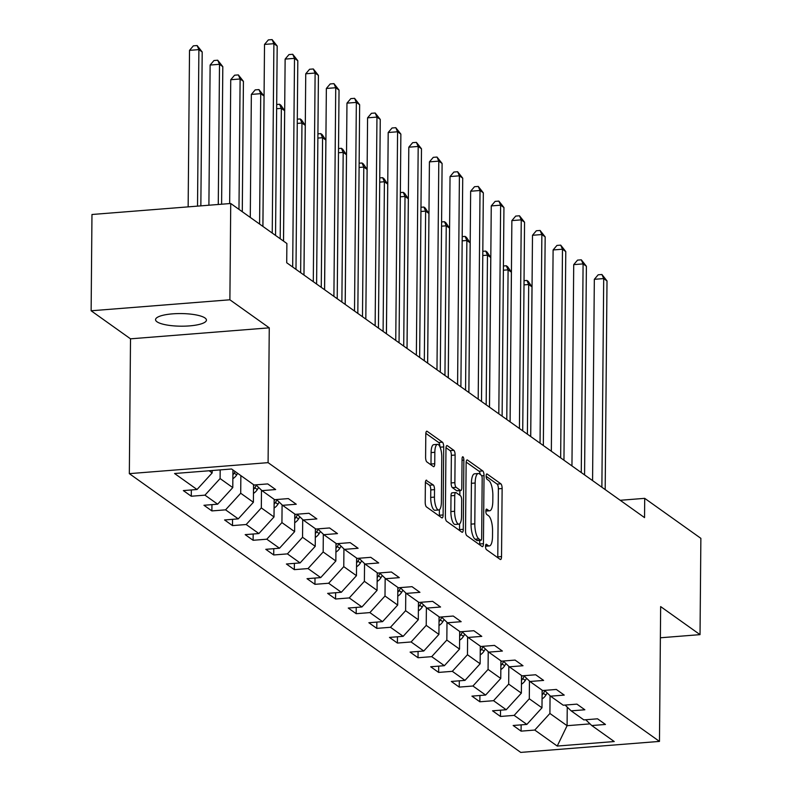 <?xml version="1.0" encoding="UTF-8"?>
<svg xmlns="http://www.w3.org/2000/svg" width="792" height="792" viewBox="0 0 792 792"><rect width="100%" height="100%" fill="white"/><g stroke="black" fill="none" stroke-linecap="round" stroke-linejoin="round"><path stroke-width="1.19" d="M485.536 546.322A2.732 0.881 85.5 0 0 486.427 549.618L500.207 559.429A3.901 1.267 85.5 0 0 500.544 559.538A3.901 1.267 85.5 0 0 501.534 556.578L502.128 488.525A3.901 1.267 85.5 0 0 500.861 483.813L487.08 474.002A2.732 0.881 85.5 0 0 486.842 473.923A2.732 0.881 85.5 0 0 486.149 476.002A2.732 0.881 85.5 0 0 487.04 479.299L488.822 480.566A12.494 4.049 85.5 0 1 492.862 495.624L492.812 501.287A12.494 4.049 85.5 0 1 489.654 510.781A12.494 4.049 85.5 0 1 488.555 510.434L486.773 509.167A2.732 0.881 85.5 0 0 486.535 509.088A2.732 0.881 85.5 0 0 485.842 511.167A2.732 0.881 85.5 0 0 486.733 514.453L488.515 515.731A12.494 4.049 85.5 0 1 492.555 530.779L492.505 536.451A12.494 4.049 85.5 0 1 489.347 545.945A12.494 4.049 85.5 0 1 488.248 545.599L486.466 544.322A2.732 0.881 85.5 0 0 486.229 544.243A2.732 0.881 85.5 0 0 485.536 546.322M156.994 321.78A25.443 6.316 -179.5 0 0 185.259 326.136A25.443 6.316 -179.5 0 0 206.435 320.097A25.443 6.316 -179.5 0 0 204.989 317.978A25.443 6.316 -179.5 0 0 176.725 313.622A25.443 6.316 -179.5 0 0 155.549 319.651A25.443 6.316 -179.5 0 0 156.994 321.78M426.7 480.259A3.901 1.267 85.5 0 0 426.363 480.15A3.901 1.267 85.5 0 0 425.373 483.12L425.205 502.207A3.901 1.267 85.5 0 0 426.472 506.92L441.778 517.819A3.901 1.267 85.5 0 0 442.114 517.928A3.901 1.267 85.5 0 0 443.104 514.958L443.698 446.906A3.901 1.267 85.5 0 0 442.431 442.203L427.126 431.303A3.901 1.267 85.5 0 0 426.789 431.195A3.901 1.267 85.5 0 0 425.799 434.155L425.601 457.222A3.901 1.267 85.5 0 0 426.858 461.924L433.412 466.587A3.901 1.267 85.5 0 0 433.749 466.696A3.901 1.267 85.5 0 0 434.739 463.736L434.838 452.291A10.445 3.386 85.5 0 1 437.491 444.362A10.445 3.386 85.5 0 1 441.778 457.241L441.392 502.039A10.445 3.386 85.5 0 1 438.748 509.979A10.445 3.386 85.5 0 1 434.452 497.099L434.521 489.634A3.901 1.267 85.5 0 0 433.254 484.932L426.037 480.318M269.26 327.838L229.888 299.792L230.729 203.495L91.971 214.493L91.129 310.781L130.512 338.827L129.334 473.646L268.092 462.647L269.26 327.838L130.512 338.827M660.379 637.778L700.029 634.639L660.647 606.593L659.469 741.411L268.092 462.647M700.029 634.639L700.87 538.342L644.708 498.346L620.225 500.287M230.729 203.495L286.882 243.5L286.714 262.756L644.539 517.612L644.708 498.346M465.538 530.937A3.901 1.267 85.5 0 0 466.805 535.649L482.11 546.549A3.901 1.267 85.5 0 0 482.457 546.658A3.901 1.267 85.5 0 0 483.437 543.688L484.031 475.636A3.901 1.267 85.5 0 0 482.773 470.933L467.468 460.033A3.901 1.267 85.5 0 0 467.122 459.924A3.901 1.267 85.5 0 0 466.132 462.884L465.538 530.937M461.944 532.184L446.638 521.284A3.901 1.267 85.5 0 1 445.371 516.572L445.965 448.519A3.901 1.267 85.5 0 1 446.955 445.559A3.901 1.267 85.5 0 1 447.302 445.668L453.846 450.331A3.901 1.267 85.5 0 1 455.113 455.034L454.875 482.635A3.901 1.267 85.5 0 0 456.133 487.337L460.479 490.436A3.901 1.267 85.5 0 0 460.825 490.545A3.901 1.267 85.5 0 0 461.805 487.575L462.063 458.845A2.732 0.881 85.5 0 1 462.756 456.766A2.732 0.881 85.5 0 1 463.874 460.132L463.27 529.323A3.901 1.267 85.5 0 1 462.28 532.293A3.901 1.267 85.5 0 1 461.944 532.184M129.334 473.646L520.72 752.4L659.469 741.411M191.278 496.238L204.96 495.158L217.651 504.187L203.96 505.276L211.89 510.919L225.571 509.84L238.263 518.869L224.572 519.958L232.501 525.601L246.183 524.522L258.875 533.551L245.183 534.64L253.113 540.283L266.805 539.203L279.487 548.232L265.795 549.321L273.725 554.964L287.417 553.885L300.099 562.914L286.407 564.003L294.337 569.646L308.029 568.567L320.71 577.596L307.029 578.685L314.949 584.328L328.64 583.249L341.322 592.277L327.64 593.366L335.57 599.009L349.252 597.93L361.934 606.959L348.252 608.048L356.182 613.691L369.864 612.602L382.556 621.641L368.864 622.73L376.794 628.373L390.476 627.284L403.168 636.322L389.476 637.412L397.406 643.054L411.097 641.966L423.779 651.004L410.088 652.093L418.018 657.736L431.709 656.647L444.391 665.686L430.7 666.765L438.629 672.418L452.321 671.329L465.003 680.368L451.321 681.447L459.241 687.1L472.933 686.011L485.615 695.049L471.933 696.128L479.853 701.781L493.545 700.692L506.227 709.731L492.545 710.81L500.475 716.463L514.157 715.374L526.848 724.413L513.157 725.492L521.087 731.145L534.768 730.056L557.231 746.054L614.236 741.54L591.773 725.541L605.464 724.462L597.534 718.809L583.843 719.898L571.161 710.86L584.852 709.781L576.923 704.128L563.231 705.217L550.549 696.178L564.231 695.099L556.311 689.446L542.619 690.535L529.937 681.496L543.619 680.417L535.689 674.764L522.007 675.853L509.325 666.814L523.007 665.735L515.077 660.082L501.395 661.172L488.704 652.133L502.395 651.054L494.465 645.401L480.784 646.49L468.092 637.451L481.783 636.372L473.854 630.719L460.162 631.808L447.48 622.769L461.172 621.69L453.242 616.037L439.55 617.126L426.868 608.088L440.56 607.009L432.63 601.356L418.938 602.445L406.256 593.406L419.938 592.327L412.018 586.674L398.327 587.763L385.645 578.724L399.326 577.645L391.406 572.002L377.715 573.081L365.033 564.043L378.715 562.963L370.785 557.321L357.103 558.4L344.411 549.371L358.103 548.282L350.173 542.639L336.491 543.718L323.799 534.689L337.491 533.6L329.561 527.957L315.869 529.036L303.188 520.007L316.879 518.918L308.949 513.275L295.258 514.354L282.576 505.326L296.267 504.237L288.337 498.594L274.646 499.673L261.964 490.644L275.656 489.555L267.726 483.912L254.034 484.991L231.571 468.993L174.567 473.507L197.03 489.505L183.348 490.594L191.278 496.238L191.327 489.961M232.937 469.963L232.779 487.595L220.097 478.556L220.176 469.894M220.097 478.556L204.96 495.158M232.779 487.595L217.651 504.187M261.964 490.644L255.905 484.843M253.549 484.645L253.39 502.276L240.709 493.238L240.867 475.616M240.709 493.238L225.571 509.84M253.39 502.276L238.263 518.869M282.576 505.326L276.517 499.524M274.161 499.326L274.012 516.958L261.32 507.919L261.479 490.179M261.32 507.919L246.183 524.522M274.012 516.958L258.875 533.551M303.188 520.007L297.129 514.206M294.772 514.008L294.624 531.64L281.932 522.601L282.091 504.86M281.932 522.601L266.805 539.203M294.624 531.64L279.487 548.232M323.799 534.689L317.74 528.888M315.384 528.69L315.236 546.322L302.554 537.283L302.702 519.542M302.554 537.283L287.417 553.885M315.236 546.322L300.099 562.914M344.411 549.371L338.352 543.569M335.996 543.371L335.848 561.003L323.166 551.965L323.314 534.224M323.166 551.965L308.029 568.567M335.848 561.003L320.71 577.596M365.033 564.043L358.974 558.251M356.618 558.053L356.459 575.685L343.777 566.646L343.926 548.906M343.777 566.646L328.64 583.249M356.459 575.685L341.322 592.277M385.645 578.724L379.586 572.933M377.23 572.735L377.071 590.367L364.389 581.328L364.548 563.587M364.389 581.328L349.252 597.93M377.071 590.367L361.934 606.959M406.256 593.406L400.198 587.614M397.841 587.417L397.683 605.048L385.001 596.01L385.159 578.269M385.001 596.01L369.864 612.602M397.683 605.048L382.556 621.641M426.868 608.088L420.809 602.296M418.453 602.098L418.295 619.73L405.613 610.691L405.771 592.941M405.613 610.691L390.476 627.284M418.295 619.73L403.168 636.322M447.48 622.769L441.421 616.978M439.065 616.78L438.917 634.412L426.225 625.373L426.383 607.622M426.225 625.373L411.097 641.966M438.917 634.412L423.779 651.004M468.092 637.451L462.033 631.66M459.677 631.462L459.528 649.093L446.837 640.055L446.995 622.304M446.837 640.055L431.709 656.647M459.528 649.093L444.391 665.686M488.704 652.133L482.645 646.341M480.289 646.143L480.14 663.775L467.458 654.736L467.607 636.986M467.458 654.736L452.321 671.329M480.14 663.775L465.003 680.368M509.325 666.814L503.267 661.023M500.91 660.825L500.752 678.457L488.07 669.418L488.218 651.668M488.07 669.418L472.933 686.011M500.752 678.457L485.615 695.049M529.937 681.496L523.878 675.705M521.522 675.507L521.364 693.139L508.682 684.1L508.83 666.349M508.682 684.1L493.545 700.692M521.364 693.139L506.227 709.731M550.549 696.178L544.49 690.386M542.134 690.188L541.976 707.81L529.294 698.782L529.452 681.031M529.294 698.782L514.157 715.374M541.976 707.81L526.848 724.413M571.161 710.86L565.102 705.068M567.25 707.117L567.082 725.7L549.905 713.463L550.064 695.713M549.905 713.463L534.768 730.056M590.03 723.878L567.082 725.7L557.231 746.054M591.773 725.541L585.714 719.75M229.888 299.792L91.129 310.781M209.157 470.775L212.167 472.913L212.187 470.527M212.167 472.913L197.03 489.505M521.136 724.858L521.087 731.145M500.524 710.177L500.475 716.463M479.912 695.505L479.853 701.781M459.301 680.823L459.241 687.1M438.689 666.141L438.629 672.418M418.077 651.46L418.018 657.736M397.455 636.778L397.406 643.054M376.843 622.096L376.794 628.373M356.232 607.414L356.182 613.691M335.62 592.733L335.57 599.009M315.008 578.051L314.949 584.328M294.396 563.369L294.337 569.646M273.785 548.688L273.725 554.964M253.173 534.006L253.113 540.283M232.551 519.324L232.501 525.601M211.939 504.643L211.89 510.919M485.536 546.242A12.494 4.049 85.5 0 0 485.595 546.242L489.347 545.945M485.842 511.087A12.494 4.049 85.5 0 0 485.902 511.078L489.654 510.781M497.742 557.677A3.901 1.267 85.5 0 0 497.782 556.875L498.376 488.822A3.901 1.267 85.5 0 0 497.119 484.11L486.159 476.309M480.2 474.428A3.901 1.267 85.5 0 0 479.021 471.23L466.171 462.082M479.655 544.797A3.901 1.267 85.5 0 0 479.695 543.985L479.724 540.411M480.734 540.233A2.732 0.881 85.5 0 0 480.972 540.312A2.732 0.881 85.5 0 0 481.665 538.233L482.18 478.497A2.732 0.881 85.5 0 0 481.298 475.21L479.417 473.863A12.494 4.049 85.5 0 0 478.328 473.517A12.494 4.049 85.5 0 0 475.16 483.011L474.804 523.839A12.494 4.049 85.5 0 0 478.853 538.897L480.734 540.233L476.982 540.53A2.732 0.881 85.5 0 0 477.22 540.609A2.732 0.881 85.5 0 0 477.447 540.5M478.328 473.517L474.576 473.814A12.494 4.049 85.5 0 0 471.408 483.308L475.16 483.011M476.982 540.53L475.101 539.194A12.494 4.049 85.5 0 1 471.052 524.136L471.408 483.308M446.005 447.718L450.094 450.628L453.846 450.331M457.39 490.674A3.901 1.267 85.5 0 1 457.073 490.842A3.901 1.267 85.5 0 1 456.727 490.733L452.38 487.634A3.901 1.267 85.5 0 1 451.123 482.932L451.361 455.331A3.901 1.267 85.5 0 0 450.094 450.628M459.865 490.624L459.825 495.287M459.568 523.888L459.518 529.62L463.27 529.323M454.618 511.276A10.445 3.386 85.5 0 0 458.915 524.156A10.445 3.386 85.5 0 0 461.558 516.216L461.696 500.435A3.901 1.267 85.5 0 0 460.429 495.723L456.093 492.634A3.901 1.267 85.5 0 0 455.747 492.525A3.901 1.267 85.5 0 0 454.757 495.485L454.618 511.276L450.876 511.573A10.445 3.386 85.5 0 0 455.162 524.452L458.915 524.156M452.341 492.931A3.901 1.267 85.5 0 0 451.994 492.822A3.901 1.267 85.5 0 0 451.004 495.782L454.757 495.485M450.876 511.573L451.004 495.782M459.479 530.432A3.901 1.267 85.5 0 0 459.518 529.62M438.748 509.979L434.996 510.276A10.445 3.386 85.5 0 1 430.7 497.396L430.769 489.931A3.901 1.267 85.5 0 0 429.502 485.229L425.413 482.308M437.491 444.362L433.739 444.658A10.445 3.386 85.5 0 0 431.095 452.588L434.838 452.291M430.957 464.835A3.901 1.267 85.5 0 0 430.997 464.033L431.095 452.588M439.946 446.837A3.901 1.267 85.5 0 0 438.689 442.5L425.839 433.353M439.312 516.067A3.901 1.267 85.5 0 0 439.352 515.255L439.402 509.711M542.055 698.91A10.534 9.623 -54.5 0 0 545.896 695.099L547.203 692.98M542.094 695.039A10.534 9.623 -54.5 0 0 543.391 693.317L544.936 690.812M542.837 690.515L542.124 691.673M530.699 436.521L532.006 286.872L528.7 284.526L527.393 434.174M524.047 280.675L526.918 280.447L528.244 281.388L532.006 286.872M526.918 280.447L528.7 284.526L524.007 284.892M601.88 487.228L603.702 278.576L607.009 280.932L605.187 489.575M592.574 480.595L594.327 279.319L603.702 278.576L601.92 274.497L607.009 280.932M594.327 279.319L598.178 274.794L601.92 274.497M521.443 684.229A10.534 9.623 -54.5 0 0 525.284 680.417L526.591 678.298M521.473 680.358A10.534 9.623 -54.5 0 0 522.779 678.635L524.324 676.13M522.225 675.833L521.502 676.992M510.088 421.839L511.394 272.191L508.088 269.844L506.781 419.493M503.425 265.993L506.306 265.765L507.632 266.706L511.394 272.191M506.306 265.765L508.088 269.844L503.395 270.211M500.831 669.547A10.534 9.623 -54.5 0 0 504.672 665.735L505.979 663.617M500.861 665.676A10.534 9.623 -54.5 0 0 502.168 663.953L503.712 661.449M501.603 661.152L500.89 662.31M489.466 407.157L490.773 257.509L487.476 255.163L486.169 404.811M482.813 251.311L485.694 251.084L487.021 252.024L490.773 257.509M485.694 251.084L487.476 255.163L482.783 255.529M581.269 472.547L583.09 263.894L586.387 266.251L584.575 474.893M571.953 465.914L573.715 264.637L583.09 263.894L581.308 259.816L586.387 266.251M573.715 264.637L577.556 260.113L581.308 259.816M560.657 457.865L562.478 249.213L565.775 251.569L563.953 460.211M551.341 451.232L553.103 249.955L562.478 249.213L560.696 245.134L565.775 251.569M553.103 249.955L556.944 245.431L560.696 245.134M480.219 654.865A10.534 9.623 -54.5 0 0 484.06 651.054L485.367 648.935M480.249 650.994A10.534 9.623 -54.5 0 0 481.556 649.272L483.09 646.767M480.992 646.47L480.279 647.628M468.854 392.486L470.161 242.827L466.864 240.481L465.557 390.129M462.201 236.63L465.082 236.402L466.399 237.343L470.161 242.827M465.082 236.402L466.864 240.481L462.162 240.847M459.608 640.183A10.534 9.623 -54.5 0 0 463.449 636.382L464.755 634.263M459.637 636.313A10.534 9.623 -54.5 0 0 460.934 634.59L462.478 632.085M460.38 631.788L459.667 632.947M448.242 377.804L449.549 228.145L446.243 225.799L444.946 375.448M441.589 221.948L444.47 221.72L445.787 222.661L449.549 228.145M444.47 221.72L446.243 225.799L441.55 226.165M438.986 625.502A10.534 9.623 -54.5 0 0 442.837 621.7L444.144 619.582M439.025 621.631A10.534 9.623 -54.5 0 0 440.322 619.908L441.867 617.404M439.768 617.107L439.055 618.265M427.63 363.122L428.937 213.464L425.631 211.118L424.324 360.766M420.978 207.266L423.859 207.039L425.175 207.979L428.937 213.464M423.859 207.039L425.631 211.118L420.938 211.484M540.045 443.183L541.867 234.531L545.163 236.887L543.342 445.53M530.729 436.55L532.491 235.283L541.867 234.531L540.085 230.452L545.163 236.887M532.491 235.283L536.332 230.759L540.085 230.452M519.423 428.502L521.245 219.859L524.552 222.206L522.73 430.848M510.117 421.869L511.87 220.602L521.245 219.859L519.473 215.78L524.552 222.206M511.87 220.602L515.721 216.077L519.473 215.78M498.812 413.82L500.633 205.178L503.94 207.524L502.118 416.166M489.505 407.187L491.258 205.92L500.633 205.178L498.861 201.099L503.94 207.524M491.258 205.92L495.109 201.396L498.861 201.099M418.374 610.82A10.534 9.623 -54.5 0 0 422.225 607.019L423.532 604.9M418.414 606.949A10.534 9.623 -54.5 0 0 419.71 605.227L421.255 602.722M419.156 602.425L418.443 603.583M407.019 348.44L408.325 198.782L405.019 196.436L403.712 346.084M400.366 192.585L403.247 192.357L404.563 193.297L408.325 198.782M403.247 192.357L405.019 196.436L400.326 196.802M478.2 399.138L480.021 190.496L483.328 192.842L481.506 401.485M468.894 392.505L470.646 191.238L480.021 190.496L478.249 186.417L483.328 192.842M470.646 191.238L474.497 186.714L478.249 186.417M397.762 596.138A10.534 9.623 -54.5 0 0 401.613 592.337L402.91 590.218M397.802 592.268A10.534 9.623 -54.5 0 0 399.099 590.545L400.643 588.04M398.544 587.743L397.832 588.902M386.407 333.759L387.714 184.1L384.407 181.754L383.1 331.402M379.754 177.903L382.625 177.675L383.952 178.616L387.714 184.1M382.625 177.675L384.407 181.754L379.714 182.12M457.588 384.457L459.409 175.814L462.716 178.16L460.894 386.803M448.282 377.824L450.034 176.557L459.409 175.814L457.627 171.735L462.716 178.16M450.034 176.557L453.885 172.032L457.627 171.735M377.15 581.457A10.534 9.623 -54.5 0 0 380.992 577.655L382.298 575.537M377.18 577.586A10.534 9.623 -54.5 0 0 378.487 575.863L380.031 573.358M377.933 573.062L377.21 574.22M378.437 328.086L380.259 119.434L376.952 117.087L367.577 117.83L365.825 319.097L367.102 169.419L363.795 167.072L362.488 316.721M359.132 163.221L362.013 162.994L363.34 163.934L367.102 169.419M362.013 162.994L363.795 167.072L359.103 167.439M436.976 369.775L438.798 161.132L442.104 163.479L440.283 372.121M427.66 363.142L429.422 161.875L438.798 161.132L437.016 157.054L442.104 163.479M429.422 161.875L433.264 157.351L437.016 157.054M356.539 566.775A10.534 9.623 -54.5 0 0 360.38 562.973L361.687 560.855M356.568 562.904A10.534 9.623 -54.5 0 0 357.875 561.182L359.42 558.677M357.311 558.38L356.598 559.538M345.183 304.395L346.48 154.747L343.183 152.391L341.877 302.039M338.521 148.54L341.401 148.312L342.728 149.252L346.48 154.747M341.401 148.312L343.183 152.391L338.491 152.757M416.364 355.093L418.186 146.451L421.483 148.797L419.661 357.449M407.048 348.46L408.811 147.193L418.186 146.451L416.404 142.372L421.483 148.797M408.811 147.193L412.652 142.669L416.404 142.372M335.927 552.093A10.534 9.623 -54.5 0 0 339.768 548.292L341.075 546.173M335.957 548.222A10.534 9.623 -54.5 0 0 337.263 546.5L338.798 543.995M336.699 543.698L335.986 544.856M324.562 289.714L325.868 140.065L322.572 137.709L321.265 287.357M317.909 133.858L320.79 133.63L322.116 134.571L325.868 140.065M320.79 133.63L322.572 137.709L317.869 138.075M395.752 340.412L397.574 131.769L400.871 134.115L399.049 342.768M386.437 333.778L388.199 132.511L397.574 131.769L395.792 127.69L400.871 134.115M388.199 132.511L392.04 127.987L395.792 127.69M315.315 537.412A10.534 9.623 -54.5 0 0 319.156 533.61L320.463 531.491M315.345 533.541A10.534 9.623 -54.5 0 0 316.642 531.818L318.186 529.313M316.087 529.016L315.374 530.185M303.95 275.032L305.257 125.383L301.96 123.027L300.653 272.676M297.297 119.176L300.178 118.949L301.495 119.889L305.257 125.383M300.178 118.949L301.96 123.027L297.257 123.404M375.141 325.73L376.952 117.087L375.18 113.008L380.259 119.434M367.577 117.83L371.428 113.305L375.18 113.008M294.703 522.73A10.534 9.623 -54.5 0 0 298.544 518.928L299.851 516.81M294.733 518.859A10.534 9.623 -54.5 0 0 296.03 517.136L297.574 514.632M295.475 514.335L294.763 515.503M283.506 241.095L284.645 110.702L281.338 108.346L280.2 238.739M276.685 104.495L279.566 104.267L280.883 105.207L284.645 110.702M279.566 104.267L281.338 108.346L276.646 108.722M354.519 311.048L356.341 102.406L359.647 104.752L357.826 313.404M345.213 304.415L346.965 103.148L356.341 102.406L354.568 98.327L359.647 104.752M346.965 103.148L350.816 98.624L354.568 98.327M274.082 508.048A10.534 9.623 -54.5 0 0 277.933 504.247L279.239 502.128M262.894 226.413L264.033 96.02L260.726 93.664L251.351 94.406L250.282 217.424M274.121 504.177A10.534 9.623 -54.5 0 0 275.418 502.455L276.962 499.95M274.864 499.663L274.151 500.821M251.351 94.406L255.202 89.882L258.954 89.585L260.726 93.664L259.588 224.057M258.954 89.585L264.033 96.02M333.907 296.366L335.729 87.724L339.035 90.08L337.214 298.723M324.601 289.733L326.353 88.466L335.729 87.724L333.957 83.645L339.035 90.08M326.353 88.466L330.205 83.942L333.957 83.645M253.47 493.367A10.534 9.623 -54.5 0 0 257.321 489.565L258.618 487.446M242.283 211.731L243.421 81.338L240.115 78.982L230.739 79.725L229.66 203.584M253.509 489.496A10.534 9.623 -54.5 0 0 254.806 487.773L256.351 485.268M254.252 484.981L253.539 486.139M230.739 79.725L234.59 75.2L238.343 74.903L240.115 78.982L238.976 209.375M238.343 74.903L243.421 81.338M313.295 281.685L315.117 73.042L318.424 75.398L316.602 284.041M303.989 275.052L305.742 73.785L315.117 73.042L313.335 68.963L318.424 75.398M305.742 73.785L309.593 69.26L313.335 68.963M232.858 478.685A10.534 9.623 -54.5 0 0 236.699 474.883L237.659 473.329M221.602 204.217L222.809 66.657L219.503 64.3L210.127 65.043L208.9 205.227M232.898 474.824A10.534 9.623 -54.5 0 0 234.194 473.091L235.145 471.547M233.561 470.418L232.927 471.458M210.127 65.043L213.979 60.519L217.721 60.222L219.503 64.3L218.275 204.484M217.721 60.222L222.809 66.657M292.684 267.003L294.505 58.361L297.812 60.717L295.99 269.359M283.536 241.115L285.13 59.103L294.505 58.361L292.723 54.282L297.812 60.717M285.13 59.103L288.981 54.579L292.723 54.282M200.851 205.861L202.198 51.975L198.891 49.619L189.516 50.361L188.15 206.87M189.516 50.361L193.357 45.837L197.109 45.54L198.891 49.619L197.525 206.128M197.109 45.54L202.198 51.975M272.24 233.066L273.893 43.679L277.19 46.035L275.547 235.412M262.924 226.433L264.518 44.421L273.893 43.679L272.111 39.6L277.19 46.035M264.518 44.421L268.359 39.897L272.111 39.6M485.565 545.807L488.248 545.599M485.872 510.642L488.555 510.434M497.119 484.11L500.861 483.813M498.376 488.822L502.128 488.525M497.782 556.875L501.534 556.578M466.805 460.083L467.468 460.033M479.021 471.23L482.773 470.933M481.724 475.814L484.031 475.636M479.695 543.985L483.437 543.688M471.052 524.136L474.804 523.839M475.101 539.194L478.853 538.897M446.638 445.718L447.302 445.668M451.361 455.331L455.113 455.034M451.123 482.932L454.875 482.635M452.38 487.634L456.133 487.337M456.727 490.733L460.479 490.436M462.053 460.281L463.874 460.132M429.502 485.229L433.254 484.932M430.769 489.931L434.521 489.634M430.7 497.396L434.452 497.099M430.997 464.033L434.739 463.736M426.472 431.353L427.126 431.303M438.689 442.5L442.431 442.203M440.105 447.193L443.698 446.906M439.352 515.255L443.104 514.958M543.391 693.317L545.896 695.099M522.779 678.635L525.284 680.417M502.168 663.953L504.672 665.735M481.556 649.272L484.06 651.054M460.934 634.59L463.449 636.382M440.322 619.908L442.837 621.7M419.71 605.227L422.225 607.019M399.099 590.545L401.613 592.337M378.487 575.863L380.992 577.655M357.875 561.182L360.38 562.973M337.263 546.5L339.768 548.292M316.642 531.818L319.156 533.61M296.03 517.136L298.544 518.928M275.418 502.455L277.933 504.247M254.806 487.773L257.321 489.565M234.194 473.091L236.699 474.883M477.22 540.609L480.972 540.312M457.073 490.842L460.825 490.545M451.994 492.822L455.747 492.525"/></g></svg>
